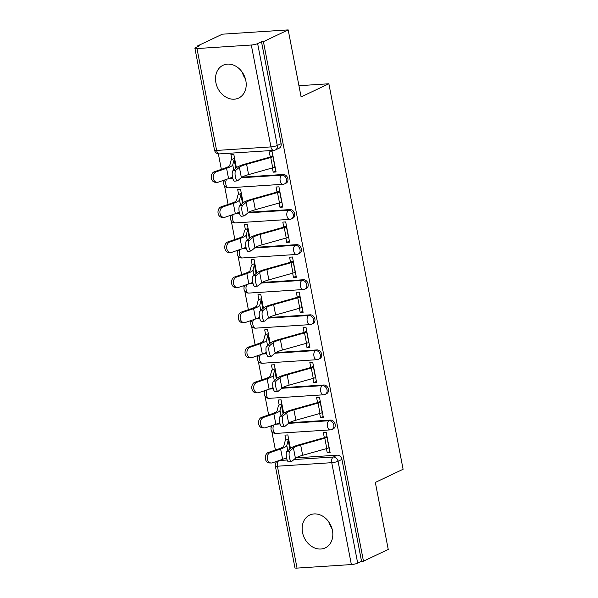 <?xml version="1.0" encoding="UTF-8"?>
<svg xmlns="http://www.w3.org/2000/svg" width="598" height="598" viewBox="0 0 598 598"><rect width="100%" height="100%" fill="white"/><g stroke="black" fill="none" stroke-linecap="round" stroke-linejoin="round"><path stroke-width="0.9" d="M286.031 183.197A4.657 3.752 -115.4 0 0 287.877 178.735A4.657 3.752 -115.4 0 0 283.168 174.489L281.8 175.139A4.657 3.752 64.6 0 1 286.509 179.385A4.657 3.752 64.6 0 1 284.663 183.84L286.031 183.197M292.788 218.277A4.657 3.752 -115.4 0 0 294.635 213.822A4.657 3.752 -115.4 0 0 289.925 209.577L288.557 210.219A4.657 3.752 64.6 0 1 293.259 214.473A4.657 3.752 64.6 0 1 291.42 218.928L292.788 218.277M299.546 253.365A4.657 3.752 -115.4 0 0 301.385 248.91A4.657 3.752 -115.4 0 0 296.683 244.657L295.315 245.307A4.657 3.752 64.6 0 1 300.017 249.56A4.657 3.752 64.6 0 1 298.178 254.015L299.546 253.365M306.303 288.453A4.657 3.752 -115.4 0 0 308.142 283.998A4.657 3.752 -115.4 0 0 303.44 279.744L302.072 280.395A4.657 3.752 64.6 0 1 306.774 284.641A4.657 3.752 64.6 0 1 304.928 289.103L306.303 288.453M313.053 323.54A4.657 3.752 -115.4 0 0 314.899 319.078A4.657 3.752 -115.4 0 0 310.198 314.832L308.83 315.482A4.657 3.752 64.6 0 1 313.531 319.728A4.657 3.752 64.6 0 1 311.685 324.191L313.053 323.54M319.81 358.621A4.657 3.752 -115.4 0 0 321.657 354.166A4.657 3.752 -115.4 0 0 316.955 349.92L315.58 350.57A4.657 3.752 64.6 0 1 320.289 354.816A4.657 3.752 64.6 0 1 318.442 359.271L319.81 358.621M326.568 393.708A4.657 3.752 -115.4 0 0 328.414 389.253A4.657 3.752 -115.4 0 0 323.712 385.007L322.337 385.65A4.657 3.752 64.6 0 1 327.046 389.903A4.657 3.752 64.6 0 1 325.2 394.359L326.568 393.708M333.325 428.796A4.657 3.752 -115.4 0 0 335.172 424.341A4.657 3.752 -115.4 0 0 330.462 420.088L329.094 420.738A4.657 3.752 64.6 0 1 333.804 424.984A4.657 3.752 64.6 0 1 331.957 429.446L333.325 428.796M302.513 532.444A18.164 14.644 -115.4 0 0 325.26 547.888A18.164 14.644 -115.4 0 0 332.458 530.501A18.164 14.644 -115.4 0 0 309.704 515.057A18.164 14.644 -115.4 0 0 302.513 532.444M328.825 521.949A18.164 14.644 -115.4 0 0 332.04 528.722M215.893 82.629A18.164 14.644 -115.4 0 0 238.639 98.065A18.164 14.644 -115.4 0 0 245.838 80.678A18.164 14.644 -115.4 0 0 223.084 65.242A18.164 14.644 -115.4 0 0 215.893 82.629M242.205 72.126A18.164 14.644 -115.4 0 0 245.412 78.906M288.191 29.9L301.1 96.921L328.863 83.765L403.097 469.266L375.335 482.422L388.244 549.442L363.464 561.186L263.419 41.643L288.191 29.9L222.351 34.183L197.579 45.919L197.714 46.644M218.36 153.858L221.35 169.354M223.473 180.372L223.802 182.121M224.519 185.821L228.1 204.441M230.223 215.459L230.559 217.209M231.276 220.909L234.857 239.521M236.98 250.547L237.316 252.296M238.034 255.996L241.614 274.609M243.737 285.635L244.074 287.376M244.791 291.084L248.372 309.697M250.495 320.722L250.831 322.464M251.541 326.172L255.129 344.784M257.252 355.803L257.589 357.552M258.299 361.252L261.887 379.865M264.01 390.89L264.346 392.639M265.056 396.339L268.644 414.952M270.767 425.978L271.103 427.72M271.813 431.427L275.401 450.04M197.579 45.919L199.5 45.799L195.636 47.623A4.657 0.837 -10.9 0 0 194.903 48.259A4.657 0.837 -10.9 0 0 196.989 48.558L251.31 45.022A4.657 0.837 -10.9 0 0 257.641 43.594L277.263 145.478A4.657 3.752 64.6 0 1 275.416 149.934L279.273 148.11A4.657 3.752 64.6 0 0 281.12 143.647L277.263 145.478A4.657 0.837 -10.9 0 1 270.931 146.906L251.31 45.022M263.419 41.643L261.498 41.763L257.641 43.594M284.588 458.599L286.681 458.464M296.04 457.851L337.22 455.175L333.363 457.007A4.657 3.752 64.6 0 1 338.064 461.252L357.686 563.137A4.657 0.837 169.1 0 1 351.362 564.564L297.034 568.1A4.657 0.837 169.1 0 1 294.949 567.801L275.334 465.917A4.657 0.837 169.1 0 0 277.412 466.216L297.034 568.1M357.686 563.137L361.543 561.305L363.464 561.186M326.433 448.62L327.256 452.865L330.133 452.679L326.231 432.436L323.354 432.623L324.318 437.639M290.441 448.44L287.84 434.933L284.962 435.12L285.934 440.143M319.676 413.532L320.498 417.778L323.167 416.514M320.498 417.778L323.376 417.591L319.481 397.349L316.596 397.535L317.56 402.551M283.691 413.353L281.09 399.845L278.205 400.032L279.176 405.055M312.926 378.444L313.741 382.69L316.409 381.427M313.741 382.69L316.619 382.503L312.724 362.261L309.839 362.448L310.811 367.464M276.934 378.265L274.333 364.758L271.447 364.944L272.419 369.968M306.169 343.364L306.983 347.602L309.652 346.339M306.983 347.602L309.861 347.416L305.967 327.173L303.089 327.36L304.053 332.376M270.176 343.177L267.575 329.67L264.697 329.857L265.661 334.88M299.411 308.276L300.226 312.522L302.902 311.252M300.226 312.522L303.104 312.335L299.209 292.093L296.331 292.28L297.296 297.296M263.419 308.097L260.818 294.59L257.94 294.777L258.904 299.8M292.654 273.189L293.469 277.435L296.145 276.164M293.469 277.435L296.346 277.248L292.452 257.005L289.574 257.192L290.538 262.208M256.662 273.009L254.06 259.502L251.182 259.689L252.147 264.712M285.896 238.101L286.711 242.347L289.387 241.084M286.711 242.347L289.596 242.16L285.695 221.918L282.817 222.105L283.781 227.12M249.904 237.922L247.303 224.414L244.425 224.601L245.389 229.625M279.139 203.014L279.954 207.259L282.63 205.996M279.954 207.259L282.839 207.072L278.937 186.83L276.059 187.017L277.024 192.033M243.147 202.834L240.546 189.327L237.668 189.514L238.639 194.537M272.382 167.933L273.204 172.172L275.872 170.908M273.204 172.172L276.082 171.985L272.18 151.743L269.302 151.937L270.266 156.945M230.536 177.912L232.629 177.77M241.988 177.165L283.168 174.489M237.294 212.993L239.387 212.858M248.746 212.253L289.925 209.577M244.051 248.08L246.144 247.946M255.503 247.34L296.683 244.657M250.809 283.168L252.902 283.033M262.26 282.42L303.44 279.744M257.559 318.256L259.659 318.121M269.01 317.508L310.198 314.832M264.316 353.343L266.416 353.201M275.768 352.596L316.955 349.92M271.073 388.423L273.166 388.289M282.525 387.683L323.712 385.007M277.831 423.511L279.924 423.377M289.283 422.771L330.462 420.088M298.94 85.716L328.863 83.765M327.256 452.865L329.924 451.595M236.389 167.746L233.788 154.239L230.91 154.434L231.882 159.457M261.498 41.763L281.12 143.647M361.543 561.305L341.929 459.421A4.657 3.752 -115.4 0 0 337.22 455.175M289.828 451.019A5.352 1.6 82.4 0 0 289.312 456.909A5.352 1.6 82.4 0 0 291.532 461.499A5.352 1.6 82.4 0 0 291.817 461.364L295.427 458.292L293.431 447.947L289.828 451.019L286.965 451.4L290.568 448.328A17.462 3.147 169.1 0 1 299.314 444.718L323.443 437.93A2.796 0.501 -10.9 0 0 324.497 437.557L326.994 436.376M291.532 461.499L288.67 461.88A5.352 1.6 -97.6 0 1 286.449 457.291A5.352 1.6 -97.6 0 1 286.965 451.4M327.173 437.31L326.994 437.392A5.823 1.046 169.1 0 1 324.789 438.177L300.659 444.957A14.434 2.601 -10.9 0 0 293.431 447.947M329.169 447.655L328.99 447.738A5.823 1.046 169.1 0 1 326.785 448.522L302.655 455.302A14.434 2.601 -10.9 0 0 295.427 458.292M271.148 463.009L269.25 462.934A5.352 4.164 -87.8 0 1 265.303 458.203A5.352 4.164 -87.8 0 1 268.457 452.409L270.356 452.484A5.352 4.164 92.2 0 0 267.209 458.27A5.352 4.164 92.2 0 0 271.148 463.009A5.352 4.164 92.2 0 0 272.352 462.83L282.622 459.324A17.462 3.147 -10.9 0 0 286.524 457.732M270.356 452.484L280.626 448.978A17.462 3.147 -10.9 0 0 286.801 445.525L288.169 440.225A2.796 0.501 169.1 0 1 288.602 439.889L288.782 439.807M288.602 438.872L286.106 440.053A5.823 1.046 -10.9 0 0 285.194 440.748L283.826 446.056A14.434 2.601 169.1 0 1 278.728 448.904L268.457 452.409M283.071 415.931A5.352 1.6 82.4 0 0 282.555 421.822A5.352 1.6 82.4 0 0 284.775 426.411A5.352 1.6 82.4 0 0 285.059 426.277L288.67 423.205L286.674 412.859L283.071 415.931L280.208 416.32L283.811 413.248A17.462 3.147 169.1 0 1 292.557 409.63L316.686 402.843A2.796 0.501 -10.9 0 0 317.74 402.469L320.236 401.288M284.775 426.411L281.912 426.8A5.352 1.6 -97.6 0 1 279.692 422.203A5.352 1.6 -97.6 0 1 280.208 416.32M320.416 402.222L320.236 402.312A5.823 1.046 169.1 0 1 318.031 403.089L293.902 409.869A14.434 2.601 -10.9 0 0 286.674 412.859M322.412 412.568L322.232 412.657A5.823 1.046 169.1 0 1 320.027 413.435L295.898 420.215A14.434 2.601 -10.9 0 0 288.67 423.205M276.313 380.844A5.352 1.6 82.4 0 0 275.798 386.734A5.352 1.6 82.4 0 0 278.018 391.331A5.352 1.6 82.4 0 0 278.302 391.197L281.912 388.124L279.924 377.779L276.313 380.844L273.45 381.232L277.053 378.16A17.462 3.147 169.1 0 1 285.799 374.542L309.928 367.763A2.796 0.501 -10.9 0 0 310.99 367.389L313.479 366.2M278.018 391.331L275.155 391.712A5.352 1.6 -97.6 0 1 272.935 387.115A5.352 1.6 -97.6 0 1 273.45 381.232M313.658 367.142L313.479 367.224A5.823 1.046 169.1 0 1 311.274 368.002L287.145 374.789A14.434 2.601 -10.9 0 0 279.924 377.779M315.654 377.488L315.475 377.57A5.823 1.046 169.1 0 1 313.27 378.347L289.14 385.134A14.434 2.601 -10.9 0 0 281.912 388.124M264.391 427.921L262.492 427.847A5.352 4.164 -87.8 0 1 258.545 423.115A5.352 4.164 -87.8 0 1 261.7 417.322L263.598 417.397A5.352 4.164 92.2 0 0 260.451 423.19A5.352 4.164 92.2 0 0 264.391 427.921A5.352 4.164 92.2 0 0 265.594 427.742L275.865 424.236A17.462 3.147 -10.9 0 0 279.767 422.644M263.598 417.397L273.877 413.891A17.462 3.147 -10.9 0 0 280.043 410.445L281.411 405.138A2.796 0.501 169.1 0 1 281.845 404.809L282.024 404.719M281.845 403.785L279.356 404.966A5.823 1.046 -10.9 0 0 278.436 405.668L277.068 410.968A14.434 2.601 169.1 0 1 271.97 413.816L261.7 417.322M257.633 392.834L255.735 392.759A5.352 4.164 -87.8 0 1 251.795 388.027A5.352 4.164 -87.8 0 1 254.942 382.234L256.848 382.309A5.352 4.164 92.2 0 0 253.694 388.102A5.352 4.164 92.2 0 0 257.633 392.834A5.352 4.164 92.2 0 0 258.837 392.654L269.107 389.149A17.462 3.147 -10.9 0 0 273.017 387.556M256.848 382.309L267.119 378.803A17.462 3.147 -10.9 0 0 273.286 375.357L274.654 370.057A2.796 0.501 169.1 0 1 275.087 369.721L275.267 369.631M275.087 368.697L272.598 369.885A5.823 1.046 -10.9 0 0 271.679 370.581L270.311 375.88A14.434 2.601 169.1 0 1 265.213 378.728L254.942 382.234M269.556 345.764A5.352 1.6 82.4 0 0 269.04 351.646A5.352 1.6 82.4 0 0 271.26 356.244A5.352 1.6 82.4 0 0 271.552 356.109L275.155 353.037L273.166 342.691L269.556 345.764L266.693 346.145L270.303 343.073A17.462 3.147 169.1 0 1 279.042 339.455L303.171 332.675A2.796 0.501 -10.9 0 0 304.233 332.301L306.722 331.12M271.26 356.244L268.397 356.625A5.352 1.6 -97.6 0 1 266.177 352.035A5.352 1.6 -97.6 0 1 266.693 346.145M306.901 332.054L306.729 332.137A5.823 1.046 169.1 0 1 304.524 332.922L280.387 339.701A14.434 2.601 -10.9 0 0 273.166 342.691M308.897 342.4L308.718 342.482A5.823 1.046 169.1 0 1 306.512 343.267L282.383 350.047A14.434 2.601 -10.9 0 0 275.155 353.037M262.799 310.676A5.352 1.6 82.4 0 0 262.29 316.566A5.352 1.6 82.4 0 0 264.503 321.156A5.352 1.6 82.4 0 0 264.794 321.021L268.397 317.949L266.409 307.604L262.799 310.676L259.936 311.057L263.546 307.985A17.462 3.147 169.1 0 1 272.284 304.367L296.414 297.587A2.796 0.501 -10.9 0 0 297.475 297.213L299.964 296.032M264.503 321.156L261.64 321.537A5.352 1.6 -97.6 0 1 259.42 316.947A5.352 1.6 -97.6 0 1 259.936 311.057M300.144 296.967L299.972 297.049A5.823 1.046 169.1 0 1 297.767 297.834L273.63 304.614A14.434 2.601 -10.9 0 0 266.409 307.604M302.139 307.312L301.96 307.394A5.823 1.046 169.1 0 1 299.755 308.179L275.626 314.959A14.434 2.601 -10.9 0 0 268.397 317.949M256.041 275.588A5.352 1.6 82.4 0 0 255.533 281.479A5.352 1.6 82.4 0 0 257.753 286.068A5.352 1.6 82.4 0 0 258.037 285.934L261.64 282.861L259.652 272.516L256.041 275.588L253.178 275.97L256.789 272.897A17.462 3.147 169.1 0 1 265.527 269.287L289.656 262.5A2.796 0.501 -10.9 0 0 290.718 262.126L293.214 260.945M257.753 286.068L254.883 286.457A5.352 1.6 -97.6 0 1 252.67 281.86A5.352 1.6 -97.6 0 1 253.178 275.97M293.394 261.879L293.214 261.961A5.823 1.046 169.1 0 1 291.009 262.746L266.88 269.526A14.434 2.601 -10.9 0 0 259.652 272.516M295.382 272.225L295.203 272.314A5.823 1.046 169.1 0 1 292.998 273.092L268.868 279.871A14.434 2.601 -10.9 0 0 261.64 282.861M250.876 357.746L248.977 357.679A5.352 4.164 -87.8 0 1 245.038 352.94A5.352 4.164 -87.8 0 1 248.185 347.154L250.091 347.221A5.352 4.164 92.2 0 0 246.937 353.014A5.352 4.164 92.2 0 0 250.876 357.746A5.352 4.164 92.2 0 0 252.079 357.567L262.35 354.068A17.462 3.147 -10.9 0 0 266.26 352.469M250.091 347.221L260.362 343.715A17.462 3.147 -10.9 0 0 266.529 340.269L267.897 334.97A2.796 0.501 169.1 0 1 268.338 334.633L268.509 334.551M268.33 333.617L265.841 334.798A5.823 1.046 -10.9 0 0 264.929 335.493L263.561 340.793A14.434 2.601 169.1 0 1 258.456 343.648L248.185 347.154M244.126 322.666L242.22 322.591A5.352 4.164 -87.8 0 1 238.281 317.852A5.352 4.164 -87.8 0 1 241.428 312.066L243.334 312.141A5.352 4.164 92.2 0 0 240.179 317.927A5.352 4.164 92.2 0 0 244.126 322.666A5.352 4.164 92.2 0 0 245.322 322.486L255.593 318.981A17.462 3.147 -10.9 0 0 259.502 317.389M243.334 312.141L253.604 308.635A17.462 3.147 -10.9 0 0 259.771 305.182L261.139 299.882A2.796 0.501 169.1 0 1 261.58 299.546L261.76 299.463M261.573 298.529L259.084 299.71A5.823 1.046 -10.9 0 0 258.172 300.405L256.804 305.705A14.434 2.601 169.1 0 1 251.706 308.561L241.428 312.066M237.369 287.578L235.463 287.503A5.352 4.164 -87.8 0 1 231.523 282.772A5.352 4.164 -87.8 0 1 234.678 276.979L236.576 277.053A5.352 4.164 92.2 0 0 233.422 282.839A5.352 4.164 92.2 0 0 237.369 287.578A5.352 4.164 92.2 0 0 238.565 287.399L248.843 283.893A17.462 3.147 -10.9 0 0 252.745 282.301M236.576 277.053L246.847 273.548A17.462 3.147 -10.9 0 0 253.014 270.094L254.382 264.794A2.796 0.501 169.1 0 1 254.823 264.458L255.002 264.376M254.823 263.441L252.326 264.622A5.823 1.046 -10.9 0 0 251.414 265.318L250.046 270.625A14.434 2.601 169.1 0 1 244.948 273.473L234.678 276.979M249.284 240.501A5.352 1.6 82.4 0 0 248.775 246.391A5.352 1.6 82.4 0 0 250.996 250.988A5.352 1.6 82.4 0 0 251.28 250.846L254.89 247.774L252.894 237.428L249.284 240.501L246.421 240.889L250.031 237.817A17.462 3.147 169.1 0 1 258.77 234.199L282.899 227.419A2.796 0.501 -10.9 0 0 283.96 227.038L286.457 225.857M250.996 250.988L248.133 251.369A5.352 1.6 -97.6 0 1 245.913 246.772A5.352 1.6 -97.6 0 1 246.421 240.889M286.636 226.791L286.457 226.881A5.823 1.046 169.1 0 1 284.252 227.659L260.123 234.438A14.434 2.601 -10.9 0 0 252.894 237.428M288.625 237.137L288.445 237.227A5.823 1.046 169.1 0 1 286.24 238.004L262.111 244.791A14.434 2.601 -10.9 0 0 254.89 247.774M230.611 252.491L228.705 252.416A5.352 4.164 -87.8 0 1 224.766 247.684A5.352 4.164 -87.8 0 1 227.92 241.891L229.819 241.966A5.352 4.164 92.2 0 0 226.664 247.759A5.352 4.164 92.2 0 0 230.611 252.491A5.352 4.164 92.2 0 0 231.815 252.311L242.085 248.805A17.462 3.147 -10.9 0 0 245.987 247.213M229.819 241.966L240.09 238.46A17.462 3.147 -10.9 0 0 246.256 235.014L247.624 229.707A2.796 0.501 169.1 0 1 248.065 229.378L248.245 229.288M248.065 228.354L245.569 229.535A5.823 1.046 -10.9 0 0 244.657 230.237L243.289 235.537A14.434 2.601 169.1 0 1 238.191 238.385L227.92 241.891M242.534 205.42A5.352 1.6 82.4 0 0 242.018 211.303A5.352 1.6 82.4 0 0 244.238 215.9A5.352 1.6 82.4 0 0 244.522 215.766L248.133 212.694L246.137 202.348L242.534 205.42L239.663 205.802L243.274 202.729A17.462 3.147 169.1 0 1 252.012 199.112L276.149 192.332A2.796 0.501 -10.9 0 0 277.203 191.958L279.7 190.777M244.238 215.9L241.375 216.282A5.352 1.6 -97.6 0 1 239.155 211.685A5.352 1.6 -97.6 0 1 239.663 205.802M279.879 191.711L279.7 191.794A5.823 1.046 169.1 0 1 277.494 192.571L253.365 199.358A14.434 2.601 -10.9 0 0 246.137 202.348M281.867 202.057L281.695 202.139A5.823 1.046 169.1 0 1 279.49 202.916L255.353 209.704A14.434 2.601 -10.9 0 0 248.133 212.694M223.854 217.403L221.955 217.328A5.352 4.164 -87.8 0 1 218.008 212.596A5.352 4.164 -87.8 0 1 221.163 206.803L223.061 206.878A5.352 4.164 92.2 0 0 219.915 212.671A5.352 4.164 92.2 0 0 223.854 217.403A5.352 4.164 92.2 0 0 225.057 217.224L235.328 213.718A17.462 3.147 -10.9 0 0 239.23 212.126M223.061 206.878L233.332 203.372A17.462 3.147 -10.9 0 0 239.499 199.926L240.867 194.627A2.796 0.501 169.1 0 1 241.308 194.29L241.487 194.208M241.308 193.266L238.811 194.455A5.823 1.046 -10.9 0 0 237.899 195.15L236.531 200.45A14.434 2.601 169.1 0 1 231.433 203.305L221.163 206.803M235.776 170.333A5.352 1.6 82.4 0 0 235.261 176.216A5.352 1.6 82.4 0 0 237.481 180.813A5.352 1.6 82.4 0 0 237.765 180.678L241.375 177.606L239.379 167.261L235.776 170.333L232.914 170.714L236.516 167.642A17.462 3.147 169.1 0 1 245.262 164.024L269.392 157.244A2.796 0.501 -10.9 0 0 270.446 156.87L272.942 155.689M237.481 180.813L234.618 181.194A5.352 1.6 -97.6 0 1 232.398 176.604A5.352 1.6 -97.6 0 1 232.914 170.714M273.122 156.624L272.942 156.706A5.823 1.046 169.1 0 1 270.737 157.491L246.608 164.271A14.434 2.601 -10.9 0 0 239.379 167.261M275.11 166.969L274.938 167.051A5.823 1.046 169.1 0 1 272.733 167.836L248.596 174.616A14.434 2.601 -10.9 0 0 241.375 177.606M217.096 182.315L215.198 182.248A5.352 4.164 -87.8 0 1 211.251 177.509A5.352 4.164 -87.8 0 1 214.405 171.723L216.304 171.79A5.352 4.164 92.2 0 0 213.157 177.584A5.352 4.164 92.2 0 0 217.096 182.315A5.352 4.164 92.2 0 0 218.3 182.143L228.571 178.638A17.462 3.147 -10.9 0 0 232.473 177.045M216.304 171.79L226.575 168.292A17.462 3.147 -10.9 0 0 232.749 164.839L234.117 159.539A2.796 0.501 169.1 0 1 234.551 159.203L234.73 159.12M234.551 158.186L232.054 159.367A5.823 1.046 -10.9 0 0 231.142 160.062L229.774 165.362A14.434 2.601 169.1 0 1 224.676 168.217L214.405 171.723M196.989 48.558L216.611 150.442L270.931 146.906A4.657 2.624 86.3 0 0 273.72 150.375A4.657 4.657 0 0 0 275.416 149.934M279.072 460.535L287.145 460.012M293.924 459.57L333.363 457.007A4.657 2.624 -93.7 0 0 331.741 462.68L277.412 466.216A4.657 2.624 -93.7 0 1 278.982 460.565M351.362 564.564L331.741 462.68A4.657 0.837 -10.9 0 0 338.064 461.252L341.929 459.421M228.705 178.593L232.772 178.324M241.173 177.778L281.8 175.139A4.657 2.624 86.3 0 0 280.178 180.813A4.657 2.624 -93.7 0 0 282.966 184.281A4.657 4.657 0 0 0 284.663 183.84M235.455 213.673L239.529 213.411M247.923 212.866L288.557 210.219A4.657 2.624 86.3 0 0 286.935 215.9A4.657 2.624 -93.7 0 0 289.724 219.369A4.657 4.657 0 0 0 291.42 218.928M242.212 248.761L246.286 248.499M254.681 247.953L295.315 245.307A4.657 2.624 86.3 0 0 293.693 250.988A4.657 2.624 -93.7 0 0 296.481 254.456A4.657 4.657 0 0 0 298.178 254.015M248.97 283.848L253.044 283.587M261.438 283.033L302.072 280.395A4.657 2.624 86.3 0 0 300.443 286.076A4.657 2.624 -93.7 0 0 303.238 289.537A4.657 4.657 0 0 0 304.928 289.103M255.727 318.936L259.801 318.667M268.196 318.121L308.83 315.482A4.657 2.624 86.3 0 0 307.2 321.156A4.657 2.624 -93.7 0 0 309.996 324.624A4.657 4.657 0 0 0 311.685 324.191M262.485 354.016L266.551 353.754M274.953 353.209L315.58 350.57A4.657 2.624 86.3 0 0 313.957 356.244A4.657 2.624 -93.7 0 0 316.753 359.712A4.657 4.657 0 0 0 318.442 359.271M269.242 389.104L273.308 388.842M281.71 388.296L322.337 385.65A4.657 2.624 86.3 0 0 320.715 391.331A4.657 2.624 -93.7 0 0 323.511 394.8A4.657 4.657 0 0 0 325.2 394.359M275.999 424.191L280.066 423.93M288.468 423.384L329.094 420.738A4.657 2.624 86.3 0 0 327.472 426.419A4.657 2.624 -93.7 0 0 330.268 429.887A4.657 4.657 0 0 0 331.957 429.446M274.041 424.857A4.657 2.624 86.3 0 0 273.151 429.947A4.657 2.624 86.3 0 0 275.94 433.415A4.657 4.657 0 0 1 272.404 425.417M267.284 389.776A4.657 2.624 86.3 0 0 266.394 394.867A4.657 2.624 86.3 0 0 269.182 398.328A4.657 4.657 0 0 1 265.647 390.33M260.534 354.689A4.657 2.624 86.3 0 0 259.637 359.779A4.657 2.624 86.3 0 0 262.425 363.248A4.657 4.657 0 0 1 258.889 355.242M253.776 319.601A4.657 2.624 86.3 0 0 252.879 324.692A4.657 2.624 86.3 0 0 255.675 328.16A4.657 4.657 0 0 1 252.139 320.162M247.019 284.513A4.657 2.624 86.3 0 0 246.122 289.604A4.657 2.624 86.3 0 0 248.918 293.072A4.657 4.657 0 0 1 245.382 285.074M240.261 249.426A4.657 2.624 86.3 0 0 239.364 254.516A4.657 2.624 86.3 0 0 242.16 257.985A4.657 4.657 0 0 1 238.624 249.986M233.504 214.346A4.657 2.624 86.3 0 0 232.607 219.436A4.657 2.624 86.3 0 0 235.403 222.897A4.657 4.657 0 0 1 231.867 214.899M226.747 179.258A4.657 2.624 86.3 0 0 225.85 184.348A4.657 2.624 86.3 0 0 228.645 187.817A4.657 4.657 0 0 1 225.11 179.819M219.399 153.91A4.657 2.624 86.3 0 1 216.611 150.442A4.657 0.837 169.1 0 1 214.525 150.143A4.657 4.657 0 0 0 219.399 153.91L273.72 150.375M328.99 447.738L326.994 437.392M326.785 448.522L324.789 438.177M302.655 455.302L300.659 444.957M288.602 439.889L290.277 448.582M288.169 440.225L289.843 448.949M280.626 448.978L282.622 459.324M286.801 445.525L287.795 450.698M322.232 412.657L320.236 402.312M320.027 413.435L318.031 403.089M295.898 420.215L293.902 409.869M315.475 377.57L313.479 367.224M313.27 378.347L311.274 368.002M289.14 385.134L287.145 374.789M281.845 404.809L283.519 413.495M281.411 405.138L283.086 413.861M273.877 413.891L275.865 424.236M280.043 410.445L281.038 415.61M275.087 369.721L276.762 378.407M274.654 370.057L276.336 378.773M267.119 378.803L269.107 389.149M273.286 375.357L274.28 380.522M308.718 342.482L306.729 332.137M306.512 343.267L304.524 332.922M282.383 350.047L280.387 339.701M301.96 307.394L299.972 297.049M299.755 308.179L297.767 297.834M275.626 314.959L273.63 304.614M295.203 272.314L293.214 261.961M292.998 273.092L291.009 262.746M268.868 279.871L266.88 269.526M268.338 334.633L270.004 343.319M267.897 334.97L269.578 343.693M260.362 343.715L262.35 354.068M266.529 340.269L267.523 345.435M261.58 299.546L263.255 308.239M261.139 299.882L262.821 308.605M253.604 308.635L255.593 318.981M259.771 305.182L260.765 310.355M254.823 264.458L256.497 273.151M254.382 264.794L256.064 273.518M246.847 273.548L248.843 283.893M253.014 270.094L254.008 275.267M288.445 237.227L286.457 226.881M286.24 238.004L284.252 227.659M262.111 244.791L260.123 234.438M248.065 229.378L249.74 238.064M247.624 229.707L249.306 238.43M240.09 238.46L242.085 248.805M246.256 235.014L247.251 240.179M281.695 202.139L279.7 191.794M279.49 202.916L277.494 192.571M255.353 209.704L253.365 199.358M241.308 194.29L242.982 202.976M240.867 194.627L242.549 203.342M233.332 203.372L235.328 213.718M239.499 199.926L240.501 205.092M274.938 167.051L272.942 156.706M272.733 167.836L270.737 157.491M248.596 174.616L246.608 164.271M234.551 159.203L236.225 167.889M234.117 159.539L235.791 168.262M226.575 168.292L228.571 178.638M232.749 164.839L233.743 170.004M330.268 429.887L275.94 433.415M323.511 394.8L269.182 398.328M316.753 359.712L262.425 363.248M309.996 324.624L255.675 328.16M303.238 289.537L248.918 293.072M296.481 254.456L242.16 257.985M289.724 219.369L235.403 222.897M282.966 184.281L228.645 187.817M194.903 48.259L214.525 150.143M277.42 461.103A4.657 4.657 0 0 0 275.334 465.917"/></g></svg>
